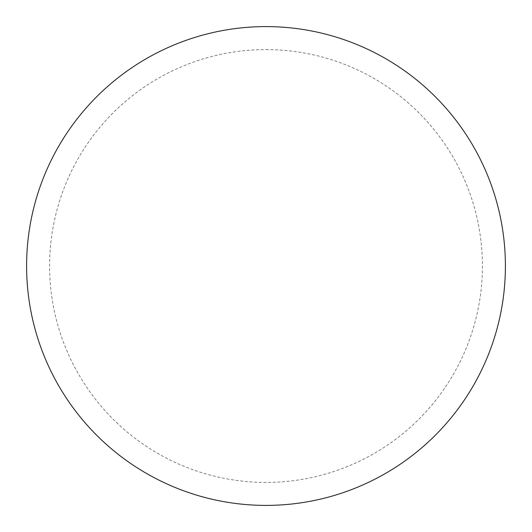 <?xml version="1.0" encoding="UTF-8"?>
<svg xmlns="http://www.w3.org/2000/svg" width="532" height="532" viewBox="0 0 532 532"><rect width="100%" height="100%" fill="white"/><g stroke="black" fill="none" stroke-linecap="round" stroke-linejoin="round"><path stroke-width="0.4" stroke-dasharray="2.66 2" d="M266 26.6A239.4 239.4 0 0 1 505.4 266A239.4 239.4 0 0 1 266 505.4A239.4 239.4 0 0 1 26.6 266A239.4 239.4 0 0 1 266 26.6A239.4 239.4 0 0 1 505.4 266A239.4 239.4 0 0 1 266 505.4M26.6 266A239.4 239.4 0 0 0 266 505.4A239.4 239.4 0 0 0 505.4 266A239.4 239.4 0 0 0 266 26.6A239.4 239.4 0 0 0 26.6 266M266 49.582A216.418 216.418 0 0 1 482.418 266A216.418 216.418 0 0 1 266 482.418A216.418 216.418 0 0 1 49.582 266A216.418 216.418 0 0 1 266 49.582"/><path stroke-width="0.8" d="M266 26.6A239.4 239.4 0 0 1 505.4 266A239.4 239.4 0 0 1 266 505.4A239.4 239.4 0 0 1 26.6 266A239.4 239.4 0 0 1 266 26.6M26.6 266A239.4 239.4 0 0 0 266 505.4A239.4 239.4 0 0 0 505.4 266A239.4 239.4 0 0 0 266 26.6A239.4 239.4 0 0 0 26.6 266"/></g></svg>
